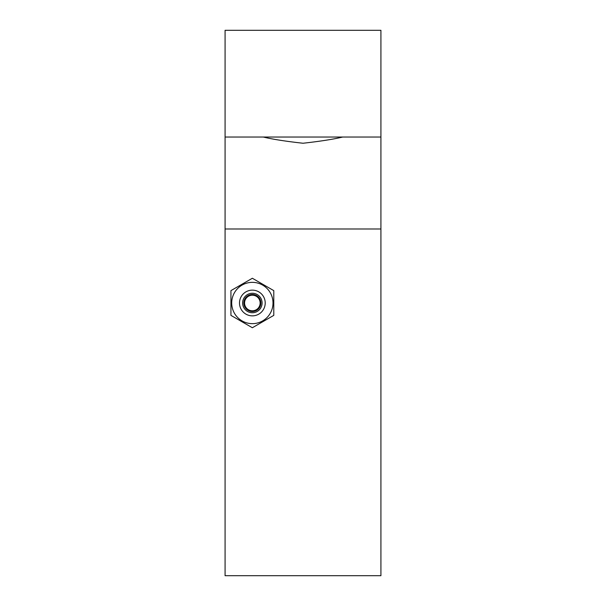 <?xml version="1.0" encoding="UTF-8"?>
<svg xmlns="http://www.w3.org/2000/svg" width="606" height="606" viewBox="0 0 606 606"><rect width="100%" height="100%" fill="white"/><g stroke="black" fill="none" stroke-linecap="round" stroke-linejoin="round"><path stroke-width="0.91" d="M342.67 137.039C333.603 139.228 320.392 141.296 303.038 143.243C285.691 141.319 272.458 139.251 263.33 137.039M380.916 228.985L225.084 228.985L225.084 575.7L380.916 575.7L380.916 30.3L225.084 30.3L225.084 137.039L380.916 137.039M225.084 228.985L225.084 137.039M244.566 303A7.795 7.795 0 0 0 252.354 310.795A7.795 7.795 0 0 0 260.148 303A7.795 7.795 0 0 0 252.354 295.205A7.795 7.795 0 0 0 244.566 303M260.792 307.871A9.741 9.741 0 0 0 257.224 294.569A9.741 9.741 0 0 0 243.923 298.129A9.741 9.741 0 0 0 247.483 311.431A9.741 9.741 0 0 0 260.792 307.871M259.739 307.257A8.522 8.522 0 0 0 256.618 295.622A8.522 8.522 0 0 0 244.975 298.743A8.522 8.522 0 0 0 248.096 310.378A8.522 8.522 0 0 0 259.739 307.257M234.477 292.675A20.649 20.649 0 0 1 262.678 285.115A20.649 20.649 0 0 1 270.238 313.325A20.649 20.649 0 0 1 242.029 320.885A20.649 20.649 0 0 1 234.477 292.675A20.649 20.649 0 0 1 262.678 285.115A20.649 20.649 0 0 1 270.238 313.325A20.649 20.649 0 0 0 262.678 285.115M252.354 278.26L273.783 290.63L273.783 315.37L252.354 327.74L230.931 315.37L230.931 290.63L252.354 278.26M241.226 296.569A12.855 12.855 0 0 0 245.93 314.135A12.855 12.855 0 0 0 263.489 309.431A12.855 12.855 0 0 0 258.785 291.865A12.855 12.855 0 0 0 241.226 296.569"/></g></svg>
